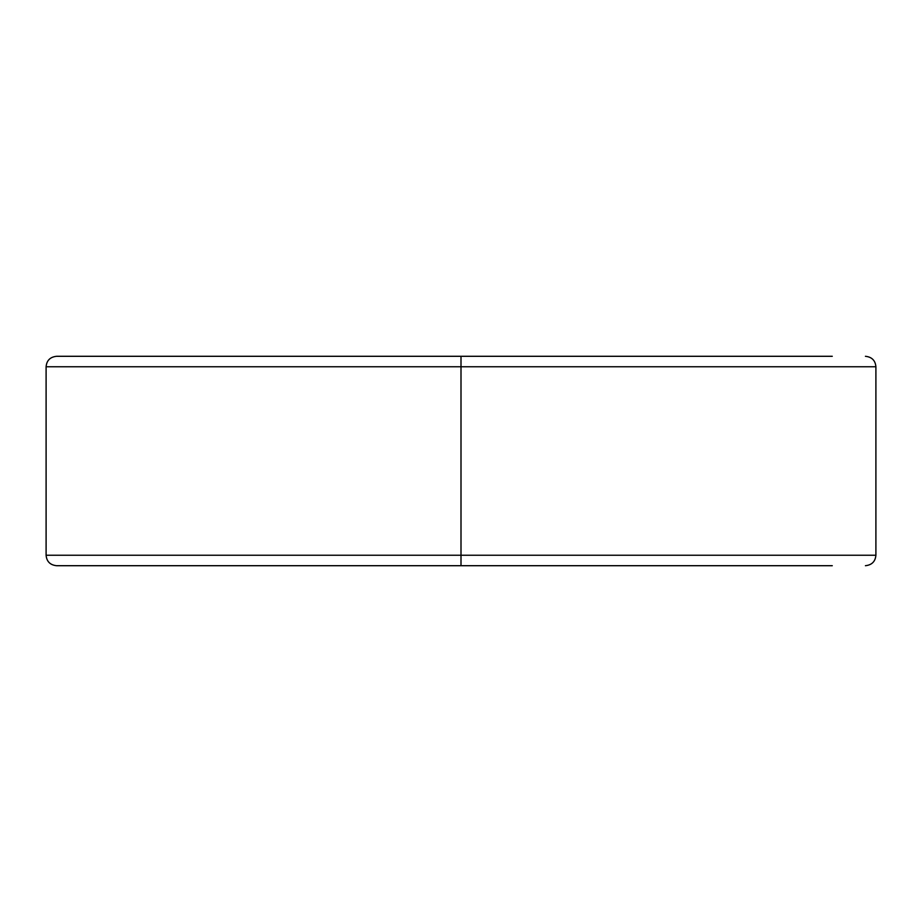 <?xml version="1.0" encoding="UTF-8"?>
<svg xmlns="http://www.w3.org/2000/svg" width="922" height="922" viewBox="0 0 922 922"><rect width="100%" height="100%" fill="white"/><g stroke="black" fill="none" stroke-linecap="round" stroke-linejoin="round"><path stroke-width="1.38" d="M832.278 356.295L56.576 356.295C50.157 356.975 46.665 360.467 46.1 366.76L46.1 555.24C46.665 561.533 50.157 565.025 56.576 565.705L89.722 565.705M832.278 565.705L56.576 565.705M461 356.295L461 565.705M865.424 356.295C871.843 356.975 875.335 360.467 875.9 366.76L46.1 366.76M875.9 366.76L875.9 555.24L46.1 555.24M875.9 555.24C875.335 561.533 871.843 565.025 865.424 565.705"/></g></svg>
